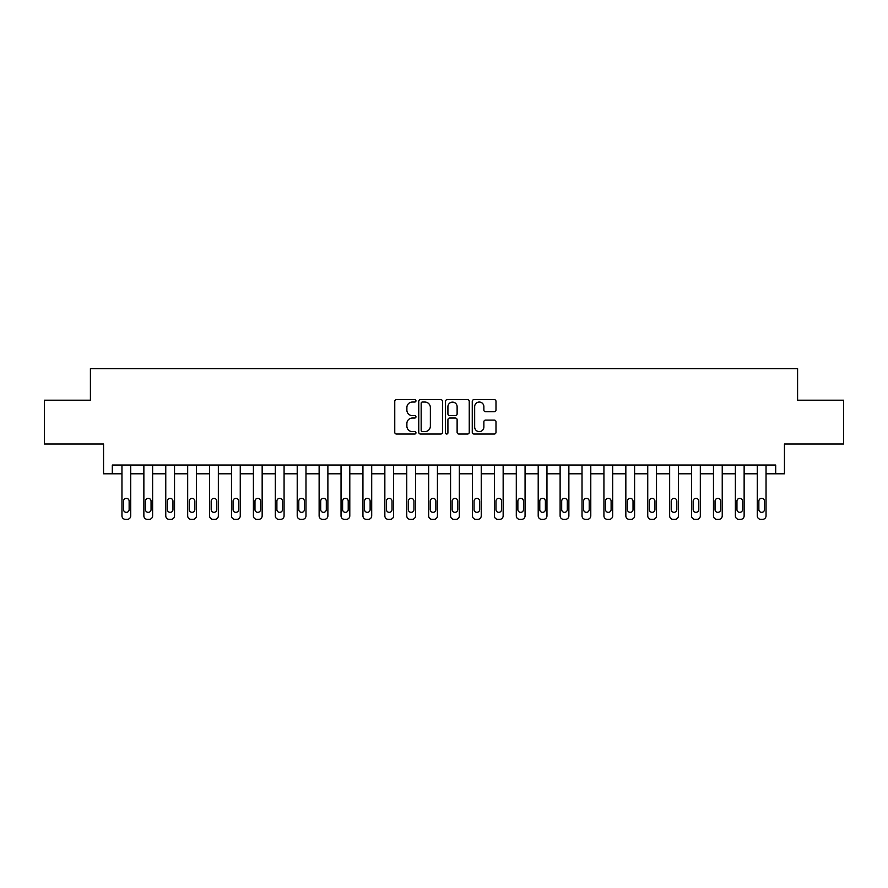 <?xml version="1.0" encoding="UTF-8"?>
<svg xmlns="http://www.w3.org/2000/svg" width="888" height="888" viewBox="0 0 888 888"><rect width="100%" height="100%" fill="white"/><g stroke="black" fill="none" stroke-linecap="round" stroke-linejoin="round"><path stroke-width="1.33" d="M415.961 400.832A1.199 1.199 0 0 0 414.752 399.633L396.481 399.633A1.721 1.721 0 0 0 394.76 401.354L394.76 432.312A1.721 1.721 0 0 0 396.481 434.032L414.752 434.032A1.199 1.199 0 0 0 415.961 432.833A1.199 1.199 0 0 0 414.752 431.624L412.387 431.624A5.506 5.506 0 0 1 406.882 426.129L406.882 423.543A5.506 5.506 0 0 1 412.387 418.037L414.752 418.037A1.199 1.199 0 0 0 415.961 416.838A1.199 1.199 0 0 0 414.752 415.628L412.387 415.628A5.506 5.506 0 0 1 406.882 410.123L406.882 407.548A5.506 5.506 0 0 1 412.387 402.042L414.752 402.042A1.199 1.199 0 0 0 415.961 400.832M494.272 411.755A1.721 1.721 0 0 0 495.992 410.034L495.992 401.354A1.721 1.721 0 0 0 494.272 399.633L473.981 399.633A1.721 1.721 0 0 0 472.261 401.354L472.261 432.312A1.721 1.721 0 0 0 473.981 434.032L494.272 434.032A1.721 1.721 0 0 0 495.992 432.312L495.992 421.822A1.721 1.721 0 0 0 494.272 420.102L485.592 420.102A1.721 1.721 0 0 0 483.871 421.822L483.871 427.028A4.607 4.607 0 0 1 479.265 431.624A4.607 4.607 0 0 1 474.669 427.028L474.669 406.637A4.607 4.607 0 0 1 479.265 402.042A4.607 4.607 0 0 1 483.871 406.637L483.871 410.034A1.721 1.721 0 0 0 485.592 411.755L494.272 411.755M775.69 473.792L784.448 473.792L784.448 444L843.6 444L843.6 400.188L797.591 400.188L797.591 368.642L90.41 368.642L90.41 400.188L44.4 400.188L44.4 444L103.552 444L103.552 473.792L121.956 473.792L121.956 515.861A3.508 3.508 0 0 0 125.463 519.358L127.217 519.358A3.508 3.508 0 0 0 130.714 515.861L130.714 473.792L143.867 473.792L143.867 515.861A3.508 3.508 0 0 0 147.364 519.358L149.117 519.358A3.508 3.508 0 0 0 152.625 515.861L152.625 473.792L165.767 473.792L165.767 515.861A3.508 3.508 0 0 0 169.275 519.358L171.029 519.358A3.508 3.508 0 0 0 174.536 515.861L174.536 473.792L187.679 473.792L187.679 515.861A3.508 3.508 0 0 0 191.186 519.358L192.94 519.358A3.508 3.508 0 0 0 196.437 515.861L196.437 473.792L209.59 473.792L209.59 515.861A3.508 3.508 0 0 0 213.087 519.358L214.841 519.358A3.508 3.508 0 0 0 218.348 515.861L218.348 473.792L231.491 473.792L231.491 515.861A3.508 3.508 0 0 0 234.998 519.358L236.752 519.358A3.508 3.508 0 0 0 240.26 515.861L240.26 473.792L253.402 473.792L253.402 515.861A3.508 3.508 0 0 0 256.91 519.358L258.663 519.358A3.508 3.508 0 0 0 262.16 515.861L262.16 473.792L275.313 473.792L275.313 515.861A3.508 3.508 0 0 0 278.81 519.358L280.564 519.358A3.508 3.508 0 0 0 284.071 515.861L284.071 473.792L297.214 473.792L297.214 515.861A3.508 3.508 0 0 0 300.721 519.358L302.475 519.358A3.508 3.508 0 0 0 305.983 515.861L305.983 473.792L319.125 473.792L319.125 515.861A3.508 3.508 0 0 0 322.633 519.358L324.386 519.358A3.508 3.508 0 0 0 327.883 515.861L327.883 473.792L341.036 473.792L341.036 515.861A3.508 3.508 0 0 0 344.533 519.358L346.287 519.358A3.508 3.508 0 0 0 349.794 515.861L349.794 473.792L362.937 473.792L362.937 515.861A3.508 3.508 0 0 0 366.444 519.358L368.198 519.358A3.508 3.508 0 0 0 371.706 515.861L371.706 473.792L384.848 473.792L384.848 515.861A3.508 3.508 0 0 0 388.356 519.358L390.11 519.358A3.508 3.508 0 0 0 393.617 515.861L393.617 473.792L406.76 473.792L406.76 515.861A3.508 3.508 0 0 0 410.267 519.358L412.01 519.358A3.508 3.508 0 0 0 415.517 515.861L415.517 473.792L428.66 473.792L428.66 515.861A3.508 3.508 0 0 0 432.167 519.358L433.921 519.358A3.508 3.508 0 0 0 437.429 515.861L437.429 473.792L450.571 473.792L450.571 515.861A3.508 3.508 0 0 0 454.079 519.358L455.833 519.358A3.508 3.508 0 0 0 459.34 515.861L459.34 473.792L472.483 473.792L472.483 515.861A3.508 3.508 0 0 0 475.99 519.358L477.733 519.358A3.508 3.508 0 0 0 481.241 515.861L481.241 473.792L494.383 473.792L494.383 515.861A3.508 3.508 0 0 0 497.891 519.358L499.644 519.358A3.508 3.508 0 0 0 503.152 515.861L503.152 473.792L516.294 473.792L516.294 515.861A3.508 3.508 0 0 0 519.802 519.358L521.556 519.358A3.508 3.508 0 0 0 525.063 515.861L525.063 473.792L538.206 473.792L538.206 515.861A3.508 3.508 0 0 0 541.713 519.358L543.467 519.358A3.508 3.508 0 0 0 546.964 515.861L546.964 473.792L560.117 473.792L560.117 515.861A3.508 3.508 0 0 0 563.614 519.358L565.367 519.358A3.508 3.508 0 0 0 568.875 515.861L568.875 473.792L582.017 473.792L582.017 515.861A3.508 3.508 0 0 0 585.525 519.358L587.279 519.358A3.508 3.508 0 0 0 590.786 515.861L590.786 473.792L603.929 473.792L603.929 515.861A3.508 3.508 0 0 0 607.436 519.358L609.19 519.358A3.508 3.508 0 0 0 612.687 515.861L612.687 473.792L625.84 473.792L625.84 515.861A3.508 3.508 0 0 0 629.337 519.358L631.091 519.358A3.508 3.508 0 0 0 634.598 515.861L634.598 473.792L647.74 473.792L647.74 515.861A3.508 3.508 0 0 0 651.248 519.358L653.002 519.358A3.508 3.508 0 0 0 656.51 515.861L656.51 473.792L669.652 473.792L669.652 515.861A3.508 3.508 0 0 0 673.16 519.358L674.913 519.358A3.508 3.508 0 0 0 678.41 515.861L678.41 473.792L691.563 473.792L691.563 515.861A3.508 3.508 0 0 0 695.06 519.358L696.814 519.358A3.508 3.508 0 0 0 700.321 515.861L700.321 473.792L713.464 473.792L713.464 515.861A3.508 3.508 0 0 0 716.971 519.358L718.725 519.358A3.508 3.508 0 0 0 722.233 515.861L722.233 473.792L735.375 473.792L735.375 515.861A3.508 3.508 0 0 0 738.883 519.358L740.636 519.358A3.508 3.508 0 0 0 744.133 515.861L744.133 473.792L757.286 473.792L757.286 515.861A3.508 3.508 0 0 0 760.783 519.358L762.537 519.358A3.508 3.508 0 0 0 766.044 515.861L766.044 473.792L775.69 473.792L775.69 465.035L112.31 465.035L112.31 473.792M442.49 401.354A1.721 1.721 0 0 0 440.77 399.633L420.479 399.633A1.721 1.721 0 0 0 418.759 401.354L418.759 432.312A1.721 1.721 0 0 0 420.479 434.032L440.77 434.032A1.721 1.721 0 0 0 442.49 432.312L442.49 401.354M447.23 399.633L467.521 399.633A1.721 1.721 0 0 1 469.241 401.354L469.241 432.312A1.721 1.721 0 0 1 467.521 434.032L458.841 434.032A1.721 1.721 0 0 1 457.12 432.312L457.12 419.758A1.721 1.721 0 0 0 455.4 418.037L449.639 418.037A1.721 1.721 0 0 0 447.918 419.758L447.918 432.833A1.199 1.199 0 0 1 446.708 434.032A1.199 1.199 0 0 1 445.51 432.833L445.51 401.354A1.721 1.721 0 0 1 447.23 399.633M422.366 402.042A1.199 1.199 0 0 0 421.167 403.241L421.167 430.425A1.199 1.199 0 0 0 422.366 431.624L424.864 431.624A5.506 5.506 0 0 0 430.369 426.129L430.369 407.548A5.506 5.506 0 0 0 424.864 402.042L422.366 402.042M457.12 406.726A4.607 4.607 0 0 0 452.514 402.131A4.607 4.607 0 0 0 447.918 406.726L447.918 413.908A1.721 1.721 0 0 0 449.639 415.628L455.4 415.628A1.721 1.721 0 0 0 457.12 413.908L457.12 406.726M130.714 465.035L130.714 515.861M121.956 465.035L121.956 515.861M129.137 509.546A2.808 2.808 0 0 1 126.34 512.354A2.808 2.808 0 0 1 123.532 509.546L123.532 501.132A2.808 2.808 0 0 1 126.34 498.335A2.808 2.808 0 0 1 129.137 501.132L129.137 509.546M125.463 519.358L127.217 519.358M152.625 465.035L152.625 515.861M143.867 465.035L143.867 515.861M151.049 509.546A2.808 2.808 0 0 1 148.241 512.354A2.808 2.808 0 0 1 145.443 509.546L145.443 501.132A2.808 2.808 0 0 1 148.241 498.335A2.808 2.808 0 0 1 151.049 501.132L151.049 509.546M147.364 519.358L149.117 519.358M174.536 465.035L174.536 515.861M165.767 465.035L165.767 515.861M172.96 509.546A2.808 2.808 0 0 1 170.152 512.354A2.808 2.808 0 0 1 167.344 509.546L167.344 501.132A2.808 2.808 0 0 1 170.152 498.335A2.808 2.808 0 0 1 172.96 501.132L172.96 509.546M169.275 519.358L171.029 519.358M196.437 465.035L196.437 515.861M187.679 465.035L187.679 515.861M194.861 509.546A2.808 2.808 0 0 1 192.063 512.354A2.808 2.808 0 0 1 189.255 509.546L189.255 501.132A2.808 2.808 0 0 1 192.063 498.335A2.808 2.808 0 0 1 194.861 501.132L194.861 509.546M191.186 519.358L192.94 519.358M218.348 465.035L218.348 515.861M209.59 465.035L209.59 515.861M216.772 509.546A2.808 2.808 0 0 1 213.964 512.354A2.808 2.808 0 0 1 211.166 509.546L211.166 501.132A2.808 2.808 0 0 1 213.964 498.335A2.808 2.808 0 0 1 216.772 501.132L216.772 509.546M213.087 519.358L214.841 519.358M240.26 465.035L240.26 515.861M231.491 465.035L231.491 515.861M238.683 509.546A2.808 2.808 0 0 1 235.875 512.354A2.808 2.808 0 0 1 233.067 509.546L233.067 501.132A2.808 2.808 0 0 1 235.875 498.335A2.808 2.808 0 0 1 238.683 501.132L238.683 509.546M234.998 519.358L236.752 519.358M262.16 465.035L262.16 515.861M253.402 465.035L253.402 515.861M260.584 509.546A2.808 2.808 0 0 1 257.786 512.354A2.808 2.808 0 0 1 254.978 509.546L254.978 501.132A2.808 2.808 0 0 1 257.786 498.335A2.808 2.808 0 0 1 260.584 501.132L260.584 509.546M256.91 519.358L258.663 519.358M284.071 465.035L284.071 515.861M275.313 465.035L275.313 515.861M282.495 509.546A2.808 2.808 0 0 1 279.687 512.354A2.808 2.808 0 0 1 276.889 509.546L276.889 501.132A2.808 2.808 0 0 1 279.687 498.335A2.808 2.808 0 0 1 282.495 501.132L282.495 509.546M278.81 519.358L280.564 519.358M305.983 465.035L305.983 515.861M297.214 465.035L297.214 515.861M304.406 509.546A2.808 2.808 0 0 1 301.598 512.354A2.808 2.808 0 0 1 298.79 509.546L298.79 501.132A2.808 2.808 0 0 1 301.598 498.335A2.808 2.808 0 0 1 304.406 501.132L304.406 509.546M300.721 519.358L302.475 519.358M327.883 465.035L327.883 515.861M319.125 465.035L319.125 515.861M326.307 509.546A2.808 2.808 0 0 1 323.51 512.354A2.808 2.808 0 0 1 320.701 509.546L320.701 501.132A2.808 2.808 0 0 1 323.51 498.335A2.808 2.808 0 0 1 326.307 501.132L326.307 509.546M322.633 519.358L324.386 519.358M349.794 465.035L349.794 515.861M341.036 465.035L341.036 515.861M348.218 509.546A2.808 2.808 0 0 1 345.41 512.354A2.808 2.808 0 0 1 342.613 509.546L342.613 501.132A2.808 2.808 0 0 1 345.41 498.335A2.808 2.808 0 0 1 348.218 501.132L348.218 509.546M344.533 519.358L346.287 519.358M371.706 465.035L371.706 515.861M362.937 465.035L362.937 515.861M370.13 509.546A2.808 2.808 0 0 1 367.321 512.354A2.808 2.808 0 0 1 364.513 509.546L364.513 501.132A2.808 2.808 0 0 1 367.321 498.335A2.808 2.808 0 0 1 370.13 501.132L370.13 509.546M366.444 519.358L368.198 519.358M393.617 465.035L393.617 515.861M384.848 465.035L384.848 515.861M392.03 509.546A2.808 2.808 0 0 1 389.233 512.354A2.808 2.808 0 0 1 386.424 509.546L386.424 501.132A2.808 2.808 0 0 1 389.233 498.335A2.808 2.808 0 0 1 392.03 501.132L392.03 509.546M388.356 519.358L390.11 519.358M415.517 465.035L415.517 515.861M406.76 465.035L406.76 515.861M413.941 509.546A2.808 2.808 0 0 1 411.133 512.354A2.808 2.808 0 0 1 408.336 509.546L408.336 501.132A2.808 2.808 0 0 1 411.133 498.335A2.808 2.808 0 0 1 413.941 501.132L413.941 509.546M410.267 519.358L412.01 519.358M437.429 465.035L437.429 515.861M428.66 465.035L428.66 515.861M435.853 509.546A2.808 2.808 0 0 1 433.044 512.354A2.808 2.808 0 0 1 430.247 509.546L430.247 501.132A2.808 2.808 0 0 1 433.044 498.335A2.808 2.808 0 0 1 435.853 501.132L435.853 509.546M432.167 519.358L433.921 519.358M459.34 465.035L459.34 515.861M450.571 465.035L450.571 515.861M457.753 509.546A2.808 2.808 0 0 1 454.956 512.354A2.808 2.808 0 0 1 452.147 509.546L452.147 501.132A2.808 2.808 0 0 1 454.956 498.335A2.808 2.808 0 0 1 457.753 501.132L457.753 509.546M454.079 519.358L455.833 519.358M481.241 465.035L481.241 515.861M472.483 465.035L472.483 515.861M479.664 509.546A2.808 2.808 0 0 1 476.867 512.354A2.808 2.808 0 0 1 474.059 509.546L474.059 501.132A2.808 2.808 0 0 1 476.867 498.335A2.808 2.808 0 0 1 479.664 501.132L479.664 509.546M475.99 519.358L477.733 519.358M503.152 465.035L503.152 515.861M494.383 465.035L494.383 515.861M501.576 509.546A2.808 2.808 0 0 1 498.767 512.354A2.808 2.808 0 0 1 495.97 509.546L495.97 501.132A2.808 2.808 0 0 1 498.767 498.335A2.808 2.808 0 0 1 501.576 501.132L501.576 509.546M497.891 519.358L499.644 519.358M525.063 465.035L525.063 515.861M516.294 465.035L516.294 515.861M523.487 509.546A2.808 2.808 0 0 1 520.679 512.354A2.808 2.808 0 0 1 517.871 509.546L517.871 501.132A2.808 2.808 0 0 1 520.679 498.335A2.808 2.808 0 0 1 523.487 501.132L523.487 509.546M519.802 519.358L521.556 519.358M546.964 465.035L546.964 515.861M538.206 465.035L538.206 515.861M545.387 509.546A2.808 2.808 0 0 1 542.59 512.354A2.808 2.808 0 0 1 539.782 509.546L539.782 501.132A2.808 2.808 0 0 1 542.59 498.335A2.808 2.808 0 0 1 545.387 501.132L545.387 509.546M541.713 519.358L543.467 519.358M568.875 465.035L568.875 515.861M560.117 465.035L560.117 515.861M567.299 509.546A2.808 2.808 0 0 1 564.491 512.354A2.808 2.808 0 0 1 561.693 509.546L561.693 501.132A2.808 2.808 0 0 1 564.491 498.335A2.808 2.808 0 0 1 567.299 501.132L567.299 509.546M563.614 519.358L565.367 519.358M590.786 465.035L590.786 515.861M582.017 465.035L582.017 515.861M589.21 509.546A2.808 2.808 0 0 1 586.402 512.354A2.808 2.808 0 0 1 583.594 509.546L583.594 501.132A2.808 2.808 0 0 1 586.402 498.335A2.808 2.808 0 0 1 589.21 501.132L589.21 509.546M585.525 519.358L587.279 519.358M612.687 465.035L612.687 515.861M603.929 465.035L603.929 515.861M611.111 509.546A2.808 2.808 0 0 1 608.313 512.354A2.808 2.808 0 0 1 605.505 509.546L605.505 501.132A2.808 2.808 0 0 1 608.313 498.335A2.808 2.808 0 0 1 611.111 501.132L611.111 509.546M607.436 519.358L609.19 519.358M634.598 465.035L634.598 515.861M625.84 465.035L625.84 515.861M633.022 509.546A2.808 2.808 0 0 1 630.214 512.354A2.808 2.808 0 0 1 627.416 509.546L627.416 501.132A2.808 2.808 0 0 1 630.214 498.335A2.808 2.808 0 0 1 633.022 501.132L633.022 509.546M629.337 519.358L631.091 519.358M656.51 465.035L656.51 515.861M647.74 465.035L647.74 515.861M654.933 509.546A2.808 2.808 0 0 1 652.125 512.354A2.808 2.808 0 0 1 649.317 509.546L649.317 501.132A2.808 2.808 0 0 1 652.125 498.335A2.808 2.808 0 0 1 654.933 501.132L654.933 509.546M651.248 519.358L653.002 519.358M678.41 465.035L678.41 515.861M669.652 465.035L669.652 515.861M676.834 509.546A2.808 2.808 0 0 1 674.036 512.354A2.808 2.808 0 0 1 671.228 509.546L671.228 501.132A2.808 2.808 0 0 1 674.036 498.335A2.808 2.808 0 0 1 676.834 501.132L676.834 509.546M673.16 519.358L674.913 519.358M700.321 465.035L700.321 515.861M691.563 465.035L691.563 515.861M698.745 509.546A2.808 2.808 0 0 1 695.937 512.354A2.808 2.808 0 0 1 693.14 509.546L693.14 501.132A2.808 2.808 0 0 1 695.937 498.335A2.808 2.808 0 0 1 698.745 501.132L698.745 509.546M695.06 519.358L696.814 519.358M722.233 465.035L722.233 515.861M713.464 465.035L713.464 515.861M720.656 509.546A2.808 2.808 0 0 1 717.848 512.354A2.808 2.808 0 0 1 715.04 509.546L715.04 501.132A2.808 2.808 0 0 1 717.848 498.335A2.808 2.808 0 0 1 720.656 501.132L720.656 509.546M716.971 519.358L718.725 519.358M744.133 465.035L744.133 515.861M735.375 465.035L735.375 515.861M742.557 509.546A2.808 2.808 0 0 1 739.76 512.354A2.808 2.808 0 0 1 736.951 509.546L736.951 501.132A2.808 2.808 0 0 1 739.76 498.335A2.808 2.808 0 0 1 742.557 501.132L742.557 509.546M738.883 519.358L740.636 519.358M766.044 465.035L766.044 515.861M757.286 465.035L757.286 515.861M764.468 509.546A2.808 2.808 0 0 1 761.66 512.354A2.808 2.808 0 0 1 758.863 509.546L758.863 501.132A2.808 2.808 0 0 1 761.66 498.335A2.808 2.808 0 0 1 764.468 501.132L764.468 509.546M760.783 519.358L762.537 519.358"/></g></svg>
